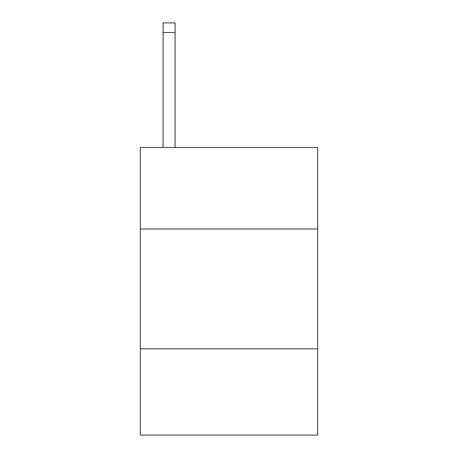 <?xml version="1.0" encoding="UTF-8"?>
<svg xmlns="http://www.w3.org/2000/svg" width="458" height="458" viewBox="0 0 458 458"><rect width="100%" height="100%" fill="white"/><g stroke="black" fill="none" stroke-linecap="round" stroke-linejoin="round"><path stroke-width="0.69" d="M317.669 229L317.669 147.516L140.331 147.516L140.331 229L317.669 229L317.669 435.1L140.331 435.1L140.331 229M317.669 348.824L140.331 348.824M175.076 147.516L175.076 32.484L163.094 32.484L163.094 22.9L175.076 22.9L175.076 32.484M163.094 147.516L163.094 32.484M175.076 22.9L163.094 22.9"/></g></svg>
